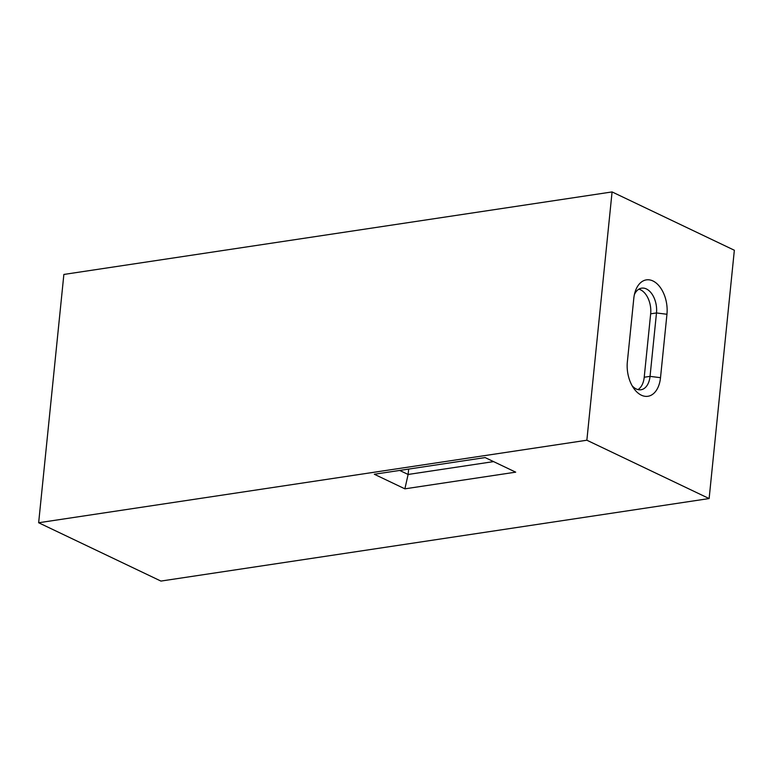 <?xml version="1.0" encoding="UTF-8"?>
<svg xmlns="http://www.w3.org/2000/svg" width="773" height="773" viewBox="0 0 773 773"><rect width="100%" height="100%" fill="white"/><g stroke="black" fill="none" stroke-linecap="round" stroke-linejoin="round"><path stroke-width="1.16" d="M666.954 314.273A26.784 16.484 81.4 0 0 655.253 282.329A26.784 16.484 81.4 0 0 635.155 291.73A26.784 16.484 81.4 0 0 633.792 298.455L627.357 361.88A26.784 16.484 81.4 0 0 633.696 388.259A26.784 16.484 81.4 0 0 660.509 377.697L666.954 314.273L656.49 312.949A19.306 11.875 81.4 0 0 641.667 288.155A19.306 11.875 81.4 0 0 634.411 294.523M612.081 191.926L734.35 250.249L709.131 498.556L160.919 581.074L38.65 522.751L63.869 274.444L612.081 191.926L586.862 440.224L709.131 498.556M632.169 385.804A19.306 11.875 81.4 0 0 640.972 389.756A19.306 11.875 81.4 0 0 650.045 376.364L656.49 312.949L650.663 313.819A19.306 11.875 81.4 0 0 638.846 289.189M586.862 440.224L38.65 522.751M485.125 457.577L374.316 474.255L404.888 488.836L515.697 472.158L485.125 457.577M650.663 313.819L644.218 377.243A19.306 11.875 81.4 0 1 637.967 389.602M404.888 488.836L408.115 474.467L493.58 461.607M399.67 470.438L408.115 474.467L408.666 469.085M660.509 377.697L650.045 376.364L644.218 377.243"/></g></svg>
